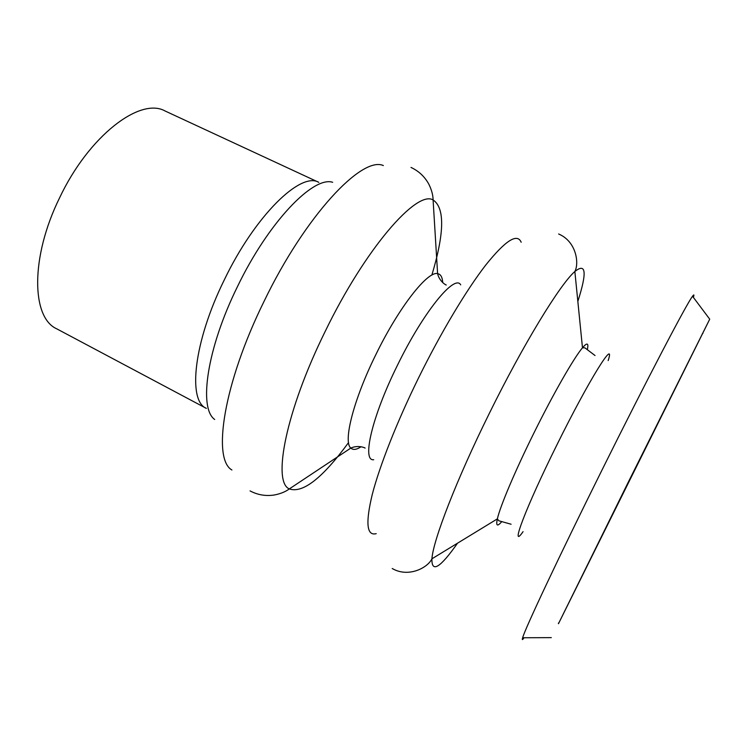 <?xml version="1.0" encoding="UTF-8"?>
<svg xmlns="http://www.w3.org/2000/svg" width="748" height="748" viewBox="0 0 748 748"><rect width="100%" height="100%" fill="white"/><g stroke="black" fill="none" stroke-linecap="round" stroke-linejoin="round"><path stroke-width="1.12" d="M627.927 482.881L709.721 319.19L558.466 623.71L627.927 482.881M524.021 637.745C522.366 640.176 521.908 640.185 522.646 637.754C524.834 629.236 558.616 557.316 601.831 470.37C646.824 379.722 686.991 303.118 692.536 296.255C694.032 294.207 694.303 294.572 693.359 297.358M56.689 328.802C31.5 317.685 30.229 257.518 59.485 198.042C88.76 135.827 140.194 96.903 165.056 110.975L318.816 182.353C300.846 171.32 255.087 215.489 224.176 280.135C193.61 342.07 187.533 400.778 206.364 408.38L56.689 328.802M457.542 543.179C440.086 568.003 431.549 573.211 431.923 558.812C433.101 540.411 456.495 479.674 489.295 413.448C523.385 344.108 560.346 283.913 574.857 271.515C586.114 262.529 587.105 272.487 577.839 301.388M348.54 442.592C322.51 478.112 302.772 493.549 289.326 488.911C272.197 481.955 285.867 411.026 325.118 331.57C365.183 248.691 416.739 189.824 433.092 199.95C444.892 207.869 444.49 232.927 431.858 275.114M501.815 521.562C497.28 526.891 495.802 525.994 497.364 518.878C500.094 506.536 515.026 471.109 533.773 433.316C553.277 393.794 573.94 357.778 582.477 347.801C587.208 342.257 588.816 342.902 587.302 349.737M361.088 446.724C356.534 449.763 353.112 450.203 350.831 448.071C342.911 441.946 353.449 399.909 375.842 354.646C398.731 307.493 427.641 270.785 437.608 273.637C440.694 274.17 442.395 277.162 442.732 282.632M523.067 531.66C509.313 551.444 525.554 507.939 556.923 444.854C589.087 379.685 616.006 336.75 608.171 360.592M376.197 533.661C366.716 536.12 365.398 523.076 372.242 494.54C379.619 465.92 396.777 422.237 418.45 378.123C440.853 332.589 466.471 289.859 485.826 264.942C505.48 240.473 517.27 232.909 521.178 242.249M373.71 459.721C361.733 461.469 371.887 416.795 397.394 365.379C423.34 311.953 454.756 273.721 460.703 284.857M231.908 469.987C212.086 458.973 223.521 383.565 263.997 301.481C305.24 215.733 361.957 155.734 383.35 165.56M214.667 419.469C198.501 408.109 206.813 348.783 237.322 286.905C268.326 222.259 313.216 175.808 332.664 182.288M558.634 233.993C576.128 241.305 579.429 262.959 574.857 271.515L582.477 347.801L584.889 347.829L595.025 355.524M410.998 167.43C418.796 171.068 424.752 176.678 428.866 184.251C431.643 189.908 433.055 195.144 433.092 199.95L437.608 273.637C439.375 281.659 446.621 285.54 446.229 284.969M250.066 490.912C257.667 494.933 265.736 496.298 274.264 495.008C280.453 493.811 285.474 491.782 289.326 488.911L350.831 448.071C358.292 444.639 365.753 448.08 365.071 448.108M392.214 568.508C408.595 578.054 427.856 567.629 431.923 558.812L497.364 518.878L498.841 520.786L511.09 524.226M702.419 333.627L702.952 333.299M551.304 637.633L522.646 637.754M709.721 319.19L692.536 296.255M558.41 623.093L558.466 623.71"/></g></svg>
